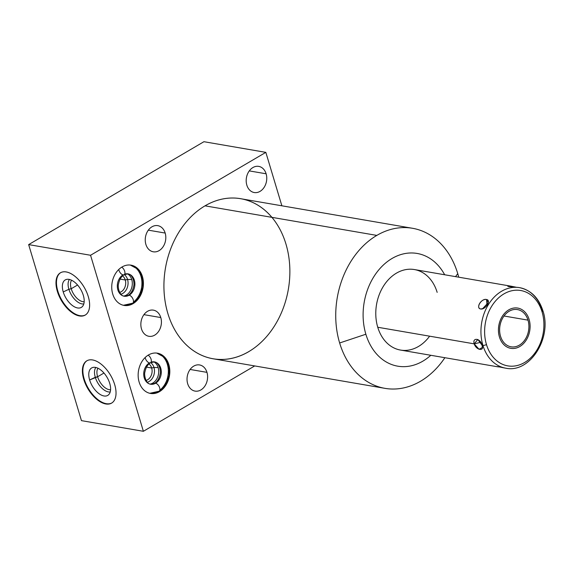 <?xml version="1.0" encoding="UTF-8"?>
<svg xmlns="http://www.w3.org/2000/svg" width="573" height="573" viewBox="0 0 573 573"><rect width="100%" height="100%" fill="white"/><g stroke="black" fill="none" stroke-linecap="round" stroke-linejoin="round"><path stroke-width="0.86" d="M248.768 351.65A81.208 62.35 -80.2 0 1 167.839 313.41A81.208 62.35 -80.2 0 1 205.019 205.836L376.826 235.403A81.208 62.35 99.8 0 0 339.646 342.976L365.868 334.231A57.193 43.913 99.8 0 0 430.81 355.289A57.193 43.913 -80.2 0 1 369.914 344.251A57.193 43.913 -80.2 0 1 383.588 264.812A57.193 43.913 -80.2 0 1 444.669 274.768A57.193 43.913 99.8 0 0 387.57 261.467A57.193 43.913 99.8 0 0 365.868 334.231A57.193 43.913 99.8 0 0 430.81 355.289M497.249 366.72L400.527 350.074A40.848 31.365 -80.2 0 1 377.75 327.255L474.2 343.85C476.142 350.261 484.751 351.715 482.043 345.204L482.91 345.354A40.848 31.365 99.8 0 0 505.687 368.174A40.848 31.365 -80.2 0 1 482.91 345.354A40.848 31.365 -80.2 0 1 488.762 304.012A40.848 31.365 -80.2 0 1 519.546 287.653A40.848 31.365 99.8 0 0 488.762 304.012A40.848 31.365 99.8 0 0 482.91 345.354A2.614 0.91 -16.7 0 0 486.463 344.516A38.233 29.359 99.8 0 0 524.567 362.523A38.233 29.359 99.8 0 0 542.072 311.877A2.614 0.91 -16.7 0 0 542.925 310.838A2.614 0.91 163.3 0 1 542.072 311.877A38.233 29.359 99.8 0 0 503.968 293.87A38.233 29.359 99.8 0 0 486.463 344.516A38.233 29.359 99.8 0 0 524.567 362.523A38.233 29.359 99.8 0 0 542.072 311.877A38.233 29.359 99.8 0 0 503.968 293.87A38.233 29.359 99.8 0 0 486.463 344.516A2.614 0.91 163.3 0 1 482.91 345.354L482.043 345.204C480.754 338.414 472.131 336.967 474.2 343.85L377.75 327.255A40.848 31.365 -80.2 0 1 396.452 273.142A40.848 31.365 -80.2 0 1 437.163 292.373A40.848 31.365 99.8 0 0 392.412 275.935A40.848 31.365 99.8 0 0 381.955 336.716A40.848 31.365 99.8 0 0 429.621 336.179A40.848 31.365 -80.2 0 1 377.75 327.255A40.848 31.365 -80.2 0 1 383.602 285.92A40.848 31.365 -80.2 0 1 414.386 269.554L511.102 286.199M203.931 141.703L28.65 244.607L81.459 420.639L143.372 431.297L90.555 255.264L265.836 152.361L203.931 141.703L28.65 244.607L90.555 255.264L28.65 244.607L81.459 420.639L143.372 431.297L254.706 365.932L143.372 431.297L90.555 255.264L143.372 431.297L81.459 420.639L28.65 244.607L203.931 141.703L265.836 152.361L281.873 205.8L265.836 152.361L90.555 255.264L265.836 152.361L203.931 141.703M57.329 291.277A24.51 13.179 59.6 0 1 66.203 271.939A24.51 13.179 59.6 0 1 88.285 296.606A24.51 13.179 59.6 0 1 79.411 315.945A24.51 13.179 59.6 0 1 57.329 291.277L57.809 290.998A24.51 13.179 59.6 0 1 60.638 272.669A24.51 13.179 59.6 0 0 57.809 290.998L57.329 291.277A24.51 13.179 -120.4 0 0 85.212 315.078A24.51 13.179 -120.4 0 0 88.285 296.606A24.51 13.179 -120.4 0 0 60.394 272.805A24.51 13.179 -120.4 0 0 57.329 291.277A24.51 13.179 59.6 0 1 74.827 276.222A24.51 13.179 59.6 0 1 86.265 314.333A24.51 13.179 59.6 0 1 57.329 291.277L57.809 290.998A24.51 13.179 59.6 0 1 60.638 272.669M83.737 379.297A24.51 13.179 59.6 0 1 92.611 359.959A24.51 13.179 59.6 0 1 114.693 384.626A24.51 13.179 59.6 0 1 105.812 403.965A24.51 13.179 59.6 0 1 83.737 379.297L84.21 379.018A24.51 13.179 59.6 0 1 87.046 360.689A24.51 13.179 59.6 0 0 84.21 379.018L83.737 379.297A24.51 13.179 -120.4 0 0 111.62 403.098A24.51 13.179 -120.4 0 0 114.693 384.626A24.51 13.179 -120.4 0 0 86.802 360.825A24.51 13.179 -120.4 0 0 83.737 379.297A24.51 13.179 59.6 0 1 101.235 364.235A24.51 13.179 59.6 0 1 112.666 402.346A24.51 13.179 59.6 0 1 83.737 379.297L84.21 379.018A24.51 13.179 59.6 0 1 87.046 360.689M384.927 388.344A81.208 62.35 99.8 0 0 420.575 381.217A81.208 62.35 -80.2 0 1 339.646 342.976A81.208 62.35 99.8 0 0 384.927 388.344L213.12 358.777A81.208 62.35 -80.2 0 1 164.064 291.306A81.208 62.35 -80.2 0 1 205.019 205.836A81.208 62.35 -80.2 0 1 271.881 217.339M246.827 185.122A13.265 10.185 -80.2 0 1 252.901 167.545A13.265 10.185 -80.2 0 1 266.123 173.791A13.265 10.185 -80.2 0 1 260.042 191.368A13.265 10.185 -80.2 0 1 246.827 185.122A13.265 10.185 99.8 0 0 254.219 192.535A13.265 10.185 99.8 0 0 264.217 187.221A13.265 10.185 99.8 0 0 266.123 173.791A13.265 10.185 99.8 0 0 258.724 166.385A13.265 10.185 99.8 0 0 248.725 171.699A13.265 10.185 99.8 0 0 246.827 185.122A13.265 10.185 -80.2 0 1 258.201 166.313A13.265 10.185 -80.2 0 1 264.389 186.941A13.265 10.185 -80.2 0 1 246.827 185.122M145.879 244.385A13.265 10.185 -80.2 0 1 151.952 226.808A13.265 10.185 -80.2 0 1 165.174 233.061A13.265 10.185 -80.2 0 1 159.101 250.637A13.265 10.185 -80.2 0 1 145.879 244.385A13.265 10.185 99.8 0 0 153.27 251.798A13.265 10.185 99.8 0 0 163.269 246.483A13.265 10.185 99.8 0 0 165.174 233.061A13.265 10.185 99.8 0 0 157.776 225.647A13.265 10.185 99.8 0 0 147.777 230.962A13.265 10.185 99.8 0 0 145.879 244.385A13.265 10.185 -80.2 0 1 157.253 225.576A13.265 10.185 -80.2 0 1 163.441 246.204A13.265 10.185 -80.2 0 1 145.879 244.385M187.665 383.688A13.265 10.185 -80.2 0 1 193.746 366.111A13.265 10.185 -80.2 0 1 206.968 372.357A13.265 10.185 -80.2 0 1 200.887 389.934A13.265 10.185 -80.2 0 1 187.665 383.688A13.265 10.185 99.8 0 0 195.064 391.101A13.265 10.185 99.8 0 0 205.062 385.787A13.265 10.185 99.8 0 0 206.968 372.357A13.265 10.185 99.8 0 0 199.569 364.951A13.265 10.185 99.8 0 0 189.57 370.265A13.265 10.185 99.8 0 0 187.665 383.688A13.265 10.185 -80.2 0 1 199.046 364.879A13.265 10.185 -80.2 0 1 205.234 385.507A13.265 10.185 -80.2 0 1 187.665 383.688M141.488 328.881A13.265 10.185 -80.2 0 1 147.562 311.304A13.265 10.185 -80.2 0 1 160.784 317.549A13.265 10.185 -80.2 0 1 154.71 335.126A13.265 10.185 -80.2 0 1 141.488 328.881A13.265 10.185 99.8 0 0 148.887 336.294A13.265 10.185 99.8 0 0 158.879 330.979A13.265 10.185 99.8 0 0 160.784 317.549A13.265 10.185 99.8 0 0 153.385 310.143A13.265 10.185 99.8 0 0 143.386 315.458A13.265 10.185 99.8 0 0 141.488 328.881A13.265 10.185 -80.2 0 1 152.862 310.072A13.265 10.185 -80.2 0 1 159.058 330.7A13.265 10.185 -80.2 0 1 141.488 328.881M112.716 294.013A20.427 15.679 -80.2 0 1 122.07 266.954A20.427 15.679 -80.2 0 1 142.426 276.573A20.427 15.679 -80.2 0 1 133.072 303.626A20.427 15.679 -80.2 0 1 112.716 294.013A20.427 15.679 99.8 0 0 124.105 305.423A20.427 15.679 99.8 0 0 139.497 297.237A20.427 15.679 99.8 0 0 142.426 276.573A20.427 15.679 99.8 0 0 131.038 265.163A20.427 15.679 99.8 0 0 115.646 273.342A20.427 15.679 99.8 0 0 112.716 294.013A20.427 15.679 -80.2 0 1 130.236 265.048A20.427 15.679 -80.2 0 1 139.762 296.814A20.427 15.679 -80.2 0 1 112.716 294.013M139.124 382.026A20.427 15.679 -80.2 0 1 148.479 354.974A20.427 15.679 -80.2 0 1 168.827 364.586A20.427 15.679 -80.2 0 1 159.48 391.645A20.427 15.679 -80.2 0 1 139.124 382.026A20.427 15.679 99.8 0 0 150.513 393.436A20.427 15.679 99.8 0 0 165.905 385.257A20.427 15.679 99.8 0 0 168.827 364.586A20.427 15.679 99.8 0 0 157.439 353.176A20.427 15.679 99.8 0 0 142.054 361.362A20.427 15.679 99.8 0 0 139.124 382.026A20.427 15.679 -80.2 0 1 156.637 353.068A20.427 15.679 -80.2 0 1 166.17 384.827A20.427 15.679 -80.2 0 1 139.124 382.026M444.669 274.768A57.193 43.913 99.8 0 0 387.57 261.467A57.193 43.913 99.8 0 0 365.868 334.231L339.646 342.976A81.208 62.35 99.8 0 0 420.575 381.217A81.208 62.35 99.8 0 0 444.877 357.71A81.208 62.35 -80.2 0 1 420.575 381.217A81.208 62.35 99.8 0 0 444.877 357.71M458.737 277.189A81.208 62.35 99.8 0 0 457.748 273.636A81.208 62.35 99.8 0 0 376.826 235.403A81.208 62.35 99.8 0 0 339.646 342.976A81.208 62.35 -80.2 0 1 376.826 235.403A81.208 62.35 -80.2 0 1 457.748 273.636L455.535 276.637L457.748 273.636A81.208 62.35 -80.2 0 1 458.737 277.189A81.208 62.35 99.8 0 0 457.748 273.636A81.208 62.35 99.8 0 0 412.474 228.276A81.208 62.35 99.8 0 0 376.826 235.403L205.019 205.836A81.208 62.35 -80.2 0 1 240.667 198.709L412.474 228.276M249.269 170.897L266.123 173.791M148.321 230.16L165.174 233.061M190.114 369.463L206.968 372.357M143.938 314.656L160.784 317.549M123.603 296.076A11.696 8.982 99.8 0 0 131.747 279.552A11.696 8.982 99.8 0 0 127.442 273.801A11.696 8.982 99.8 0 1 131.747 279.552L127.557 279.452L125.279 279.989L120.129 279.101L125.279 279.989A8.889 6.826 -80.2 0 1 119.664 292.423A8.889 6.826 99.8 0 0 125.279 279.989A8.889 6.826 99.8 0 0 122.507 275.928A8.889 6.826 -80.2 0 1 125.279 279.989L127.557 279.452A10.565 8.115 -80.2 0 1 120.882 294.236A10.565 8.115 99.8 0 0 127.557 279.452A10.565 8.115 99.8 0 0 124.255 274.625A10.565 8.115 -80.2 0 1 127.557 279.452L131.747 279.552A11.696 8.982 99.8 0 1 123.603 296.076A11.696 8.982 99.8 0 0 132.091 286.07A11.696 8.982 99.8 0 0 127.442 273.801M141.853 276.473L142.426 276.573M150.011 384.096A11.696 8.982 99.8 0 0 158.148 367.565A11.696 8.982 99.8 0 0 153.843 361.814A11.696 8.982 99.8 0 1 158.148 367.565L153.965 367.472L151.687 368.009L146.538 367.121L151.687 368.009A8.889 6.826 -80.2 0 1 146.072 380.436A8.889 6.826 99.8 0 0 151.687 368.009A8.889 6.826 99.8 0 0 148.908 363.948A8.889 6.826 -80.2 0 1 151.687 368.009L153.965 367.472A10.565 8.115 -80.2 0 1 147.29 382.255A10.565 8.115 99.8 0 0 153.965 367.472A10.565 8.115 99.8 0 0 150.663 362.645A10.565 8.115 -80.2 0 1 153.965 367.472L158.148 367.565A11.696 8.982 99.8 0 1 150.011 384.096A11.696 8.982 99.8 0 0 158.499 374.083A11.696 8.982 99.8 0 0 153.843 361.814M168.261 364.492L168.827 364.586M85.449 314.935A24.51 13.179 59.6 0 1 57.809 290.998A24.51 13.179 59.6 0 0 85.449 314.935A24.51 13.179 59.6 0 1 57.809 290.998M63.231 291.936A15.915 8.559 -120.4 0 0 77.57 307.952A15.915 8.559 -120.4 0 0 83.329 295.396A15.915 8.559 -120.4 0 0 68.996 279.373A15.915 8.559 -120.4 0 0 63.231 291.936A15.915 8.559 -120.4 0 0 72.177 305.337A15.915 8.559 -120.4 0 0 82.268 306.677A15.915 8.559 -120.4 0 0 83.329 295.396A15.915 8.559 -120.4 0 0 66.296 279.481A15.915 8.559 -120.4 0 0 63.231 291.936L68.889 289.279A14.518 7.807 -120.4 0 0 83.808 303.934A14.518 7.807 59.6 0 1 68.889 289.279L63.231 291.936A15.915 8.559 -120.4 0 0 82.018 306.906A15.915 8.559 -120.4 0 0 74.597 282.152A15.915 8.559 -120.4 0 0 63.231 291.936L68.889 289.279L71.21 288.742A12.814 6.89 -120.4 0 0 84.181 301.692A12.814 6.89 59.6 0 1 71.21 288.742L68.889 289.279A14.518 7.807 59.6 0 1 69.44 279.466A14.518 7.807 -120.4 0 0 68.889 289.279A14.518 7.807 -120.4 0 0 83.808 303.934M77.556 285.01L71.21 288.742A12.814 6.89 59.6 0 1 71.582 280.233A12.814 6.89 -120.4 0 0 71.21 288.742L68.889 289.279A14.518 7.807 -120.4 0 1 69.44 279.466M111.857 402.955A24.51 13.179 59.6 0 1 84.21 379.018A24.51 13.179 59.6 0 0 111.857 402.955A24.51 13.179 59.6 0 1 84.21 379.018M89.639 379.949A15.915 8.559 -120.4 0 0 103.978 395.972A15.915 8.559 -120.4 0 0 109.737 383.409A15.915 8.559 -120.4 0 0 95.404 367.393A15.915 8.559 -120.4 0 0 89.639 379.949A15.915 8.559 -120.4 0 0 98.585 393.357A15.915 8.559 -120.4 0 0 108.669 394.69A15.915 8.559 -120.4 0 0 109.737 383.409A15.915 8.559 -120.4 0 0 92.704 367.494A15.915 8.559 -120.4 0 0 89.639 379.949L95.297 377.299A14.518 7.807 -120.4 0 0 110.217 391.953A14.518 7.807 59.6 0 1 95.297 377.299L89.639 379.949A15.915 8.559 -120.4 0 0 108.426 394.919A15.915 8.559 -120.4 0 0 100.998 370.172A15.915 8.559 -120.4 0 0 89.639 379.949L97.618 376.755A12.814 6.89 -120.4 0 0 110.589 389.704A12.814 6.89 59.6 0 1 97.618 376.755L95.297 377.299A14.518 7.807 59.6 0 1 95.849 367.486A14.518 7.807 -120.4 0 0 95.297 377.299A14.518 7.807 -120.4 0 0 110.217 391.953M103.964 373.03L97.618 376.755A12.814 6.89 59.6 0 1 97.99 368.253A12.814 6.89 -120.4 0 0 97.618 376.755L95.297 377.299A14.518 7.807 -120.4 0 1 95.849 367.486M527.998 320.135A18.888 14.504 -80.2 0 1 519.353 345.154A18.888 14.504 -80.2 0 1 500.53 336.258A18.888 14.504 -80.2 0 1 509.175 311.239A18.888 14.504 -80.2 0 1 527.998 320.135L504.018 316.002L527.998 320.135A18.888 14.504 99.8 0 0 517.469 309.578A18.888 14.504 99.8 0 0 503.237 317.148A18.888 14.504 99.8 0 0 500.53 336.258A18.888 14.504 99.8 0 0 511.059 346.815A18.888 14.504 99.8 0 0 525.298 339.245A18.888 14.504 99.8 0 0 527.998 320.135L504.018 316.002M519.546 287.653C530.913 290.11 538.706 297.838 542.925 310.838A2.614 0.91 -16.7 0 0 542.323 310.473A40.848 31.365 99.8 0 0 519.546 287.653L518.407 287.46M516.001 287.188L510.958 286.178L508.666 286.557L515.499 287.145M511.703 286.894L518.336 287.445M483.755 308.338L480.826 309.026C485.618 309.721 491.441 300.08 486.563 299.536C481.227 298.325 475.397 307.966 480.826 309.026L483.755 308.338L480.826 309.026C475.261 308.381 481.571 297.953 486.563 299.536L486.986 305.309L486.563 299.536C491.441 300.08 485.618 309.721 480.826 309.026C475.397 307.966 481.227 298.325 486.563 299.536L488.289 302.558L482.452 308.904M497.321 366.734L499.656 366.992L497.106 366.548M504.698 368.002L502.277 367.537M499.606 366.978L505.193 368.081M480.726 342.325L474.2 343.85L479.049 349.279L482.387 347.496L482.043 345.204L477.853 339.481L474.2 343.85L480.726 342.325L474.2 343.85C472.131 336.967 480.754 338.414 482.043 345.204C484.751 351.715 476.142 350.261 474.2 343.85L377.75 327.255M512.298 286.421L507.814 286.378M155.57 383.237A4.541 2.442 59.6 0 1 159.337 386.933A4.541 2.442 59.6 0 1 159.093 391.23A4.541 2.442 -120.4 0 0 159.093 391.23A4.541 2.442 -120.4 0 0 159.337 386.933A4.541 2.442 -120.4 0 0 155.57 383.237A11.338 8.71 -80.2 0 1 150.592 384.232A11.338 8.71 99.8 0 0 155.57 383.237A11.338 8.71 99.8 0 0 161.285 371.304A11.338 8.71 99.8 0 0 154.438 361.878A11.338 8.71 -80.2 0 1 161.285 371.304A11.338 8.71 -80.2 0 1 155.57 383.237A4.541 2.442 -120.4 0 0 154.488 383.394A4.541 2.442 59.6 0 1 155.57 383.237A11.338 8.71 -80.2 0 0 161.013 369.205A11.338 8.71 -80.2 0 0 151.071 362.143M148.135 355.174A4.541 2.442 59.6 0 1 151.071 359.178A4.541 2.442 59.6 0 1 150.534 362.716A4.541 2.442 -120.4 0 0 151.071 359.178A4.541 2.442 -120.4 0 0 148.135 355.174A4.541 2.442 59.6 0 1 151.344 360.532A4.541 2.442 59.6 0 1 148.686 362.616A4.541 2.442 59.6 0 1 145.177 357.495M150.592 384.232A11.338 8.71 -80.2 0 1 143.737 374.806A11.338 8.71 -80.2 0 1 149.46 362.874A4.541 2.442 -120.4 0 0 150.534 362.716C147.698 364.435 145.836 367.522 144.933 371.97C143.909 374.692 145.606 383.645 150.592 384.232L154.488 383.394A4.541 2.442 -120.4 0 0 154.488 383.401C157.324 381.675 159.194 378.588 160.089 374.14C161.113 371.419 159.416 362.465 154.438 361.878L150.534 362.716M149.782 393.286A20.427 15.679 99.8 0 0 158.012 391.395A20.427 15.679 -80.2 0 1 149.782 393.286M129.161 295.217A4.541 2.442 59.6 0 1 132.929 298.92A4.541 2.442 59.6 0 1 132.685 303.217A4.541 2.442 -120.4 0 0 132.929 298.92A4.541 2.442 -120.4 0 0 129.161 295.217A11.338 8.71 -80.2 0 1 124.183 296.212A11.338 8.71 99.8 0 0 129.161 295.217A11.338 8.71 99.8 0 0 134.877 283.284A11.338 8.71 99.8 0 0 128.03 273.865A11.338 8.71 -80.2 0 1 134.877 283.284A11.338 8.71 -80.2 0 1 129.161 295.217A4.541 2.442 -120.4 0 0 128.087 295.382A4.541 2.442 59.6 0 1 129.161 295.217A11.338 8.71 -80.2 0 0 134.605 281.185A11.338 8.71 -80.2 0 0 124.663 274.13M121.727 267.161A4.541 2.442 59.6 0 1 124.663 271.165A4.541 2.442 59.6 0 1 124.126 274.696A4.541 2.442 -120.4 0 0 124.663 271.165A4.541 2.442 -120.4 0 0 121.727 267.161A4.541 2.442 59.6 0 1 124.935 272.512A4.541 2.442 59.6 0 1 122.278 274.596A4.541 2.442 59.6 0 1 118.776 269.482M124.183 296.212A11.338 8.71 -80.2 0 1 117.329 286.794A11.338 8.71 -80.2 0 1 123.052 274.861A4.541 2.442 -120.4 0 0 124.126 274.696C121.297 276.415 119.428 279.502 118.532 283.957C117.508 286.672 119.198 295.625 124.183 296.212L128.087 295.382C130.916 293.663 132.786 290.575 133.681 286.12C134.705 283.406 133.015 274.453 128.03 273.865L124.126 274.696M127.55 295.947A4.541 2.442 -120.4 0 1 132.614 298.282A4.541 2.442 -120.4 0 1 131.611 303.375A20.427 15.679 -80.2 0 1 123.381 305.273A20.427 15.679 99.8 0 0 131.611 303.375A4.541 2.442 -120.4 0 0 132.685 303.217L123.403 305.28M499.412 336.917A20.427 15.679 99.8 0 0 510.801 348.327A20.427 15.679 99.8 0 0 526.193 340.147A20.427 15.679 99.8 0 0 529.115 319.476A20.427 15.679 99.8 0 0 517.727 308.066A20.427 15.679 99.8 0 0 502.342 316.246A20.427 15.679 99.8 0 0 499.412 336.917A20.427 15.679 99.8 0 0 526.458 339.717A20.427 15.679 99.8 0 0 516.925 307.959A20.427 15.679 99.8 0 0 499.412 336.917M90.555 255.264L28.65 244.607M254.706 365.932L143.372 431.297M265.836 152.361L281.873 205.8M205.019 205.836A81.208 62.35 99.8 0 0 186.691 345.218A81.208 62.35 99.8 0 0 288.971 285.168A81.208 62.35 99.8 0 0 205.019 205.836L376.826 235.403M339.646 342.976L365.868 334.231M457.748 273.636L455.535 276.637M120.129 279.101L125.279 279.989L127.557 279.452L131.747 279.552M119.664 292.423A8.889 6.826 99.8 0 0 125.537 284.939A8.889 6.826 99.8 0 0 122.507 275.928M120.882 294.236A10.565 8.115 99.8 0 0 127.872 285.34A10.565 8.115 99.8 0 0 124.255 274.625M146.538 367.121L151.687 368.009L153.965 367.472L158.148 367.565M146.072 380.436A8.889 6.826 99.8 0 0 151.945 372.959A8.889 6.826 99.8 0 0 148.908 363.948M147.29 382.255A10.565 8.115 99.8 0 0 154.273 373.36A10.565 8.115 99.8 0 0 150.663 362.645M71.582 280.233A12.814 6.89 -120.4 0 0 71.21 288.742A12.814 6.89 -120.4 0 0 84.181 301.692M97.99 368.253A12.814 6.89 -120.4 0 0 97.618 376.755A12.814 6.89 -120.4 0 0 110.589 389.704M500.53 336.258A18.888 14.504 99.8 0 0 525.541 338.851A18.888 14.504 99.8 0 0 516.724 309.477A18.888 14.504 99.8 0 0 500.53 336.258M542.072 311.877A38.233 29.359 99.8 0 0 491.448 306.627A38.233 29.359 99.8 0 0 509.282 366.083A38.233 29.359 99.8 0 0 542.072 311.877A2.614 0.91 -16.7 0 0 542.323 310.473L542.61 311.483M486.463 344.516A2.614 0.91 163.3 0 1 482.91 345.354L482.043 345.204M496.734 366.605L499.656 366.992M486.986 305.309L486.563 299.536M153.951 383.967A4.541 2.442 -120.4 0 1 158.513 385.486A4.541 2.442 -120.4 0 1 159.086 391.23L164.122 386.861L167.101 382.055L169.114 375.215L169.25 369.227L166.929 361.327L163.484 356.743L156.73 353.075A20.427 15.679 -80.2 0 1 168.261 369.127A20.427 15.679 -80.2 0 1 159.817 390.17M130.3 265.055A20.427 15.679 -80.2 0 1 141.853 281.107A20.427 15.679 -80.2 0 1 133.409 302.15M542.925 310.838C552.272 337.941 529.824 373.589 505.687 368.174L504.548 367.973M159.093 391.23L149.811 393.293M132.685 303.217L137.721 298.841L140.7 294.035L142.706 287.202L142.842 281.207L140.521 273.307L137.083 268.73L130.329 265.063"/></g></svg>
